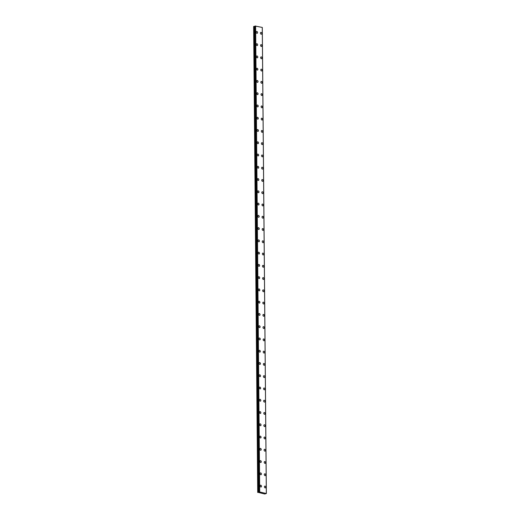 <?xml version="1.0" encoding="UTF-8"?>
<svg xmlns="http://www.w3.org/2000/svg" width="520" height="520" viewBox="0 0 520 520"><rect width="100%" height="100%" fill="white"/><g stroke="black" fill="none" stroke-linecap="round" stroke-linejoin="round"><path stroke-width="0.78" d="M260.539 485.186A0.956 0.702 -107.7 0 1 261.118 487A0.956 0.702 -107.7 0 1 260.539 485.186A0.956 0.702 -107.7 0 1 261.118 487M260.429 472.921A0.956 0.702 -107.7 0 1 261.007 474.74A0.956 0.702 -107.7 0 1 260.436 472.921A0.956 0.702 -107.7 0 1 261.014 474.74M260.325 460.662A0.956 0.702 -107.7 0 1 260.904 462.475A0.956 0.702 -107.7 0 1 260.325 460.662A0.956 0.702 -107.7 0 1 260.904 462.475M260.221 448.396A0.956 0.702 -107.7 0 1 260.8 450.216A0.956 0.702 -107.7 0 1 260.221 448.396A0.956 0.702 -107.7 0 1 260.793 450.216M260.111 436.137A0.956 0.702 -107.7 0 1 260.689 437.95A0.956 0.702 -107.7 0 1 260.111 436.137A0.956 0.702 -107.7 0 1 260.689 437.95M260 423.872A0.956 0.702 -107.7 0 1 260.585 425.692A0.956 0.702 -107.7 0 1 260.007 423.872A0.956 0.702 -107.7 0 1 260.585 425.692M259.896 411.613A0.956 0.702 -107.7 0 1 260.475 413.426A0.956 0.702 -107.7 0 1 259.896 411.613A0.956 0.702 -107.7 0 1 260.475 413.426M259.786 399.347A0.956 0.702 -107.7 0 1 260.37 401.167M259.35 400.101A0.956 0.702 -107.7 0 1 260.806 400.413A0.956 0.702 -107.7 0 1 259.35 400.101M259.682 387.088A0.956 0.702 -107.7 0 1 260.26 388.901A0.956 0.702 -107.7 0 1 259.682 387.088A0.956 0.702 -107.7 0 1 260.26 388.901M259.578 374.822A0.956 0.702 -107.7 0 1 260.156 376.636A0.956 0.702 -107.7 0 1 259.578 374.822A0.956 0.702 -107.7 0 1 260.156 376.636M259.467 362.563A0.956 0.702 -107.7 0 1 260.046 364.377A0.956 0.702 -107.7 0 1 259.467 362.557A0.956 0.702 -107.7 0 1 260.046 364.377M259.363 350.298A0.956 0.702 -107.7 0 1 259.942 352.112A0.956 0.702 -107.7 0 1 259.363 350.298A0.956 0.702 -107.7 0 1 259.942 352.112M259.252 338.039A0.956 0.702 -107.7 0 1 259.831 339.853A0.956 0.702 -107.7 0 1 259.252 338.032A0.956 0.702 -107.7 0 1 259.838 339.853M259.149 325.774A0.956 0.702 -107.7 0 1 259.727 327.587A0.956 0.702 -107.7 0 1 259.149 325.774A0.956 0.702 -107.7 0 1 259.727 327.587M259.038 313.508A0.956 0.702 -107.7 0 1 259.617 315.328A0.956 0.702 -107.7 0 1 259.044 313.508A0.956 0.702 -107.7 0 1 259.623 315.328M258.934 301.249A0.956 0.702 -107.7 0 1 259.512 303.062A0.956 0.702 -107.7 0 1 258.934 301.249A0.956 0.702 -107.7 0 1 259.512 303.062M258.824 288.983A0.956 0.702 -107.7 0 1 259.402 290.803A0.956 0.702 -107.7 0 1 258.83 288.983A0.956 0.702 -107.7 0 1 259.409 290.803M258.719 276.725A0.956 0.702 -107.7 0 1 259.298 278.538A0.956 0.702 -107.7 0 1 258.719 276.725A0.956 0.702 -107.7 0 1 259.298 278.538M258.609 264.459A0.956 0.702 -107.7 0 1 259.194 266.279A0.956 0.702 -107.7 0 1 258.615 264.459A0.956 0.702 -107.7 0 1 259.194 266.279M258.505 252.2A0.956 0.702 -107.7 0 1 259.084 254.014A0.956 0.702 -107.7 0 1 258.505 252.2A0.956 0.702 -107.7 0 1 259.084 254.014M258.394 239.935A0.956 0.702 -107.7 0 1 258.98 241.755A0.956 0.702 -107.7 0 1 258.401 239.935A0.956 0.702 -107.7 0 1 258.98 241.755M258.291 227.675A0.956 0.702 -107.7 0 1 258.869 229.489A0.956 0.702 -107.7 0 1 258.291 227.675A0.956 0.702 -107.7 0 1 258.869 229.489M258.187 215.41A0.956 0.702 -107.7 0 1 258.765 217.23A0.956 0.702 -107.7 0 1 258.187 215.41A0.956 0.702 -107.7 0 1 258.765 217.23M258.076 203.151A0.956 0.702 -107.7 0 1 258.655 204.964A0.956 0.702 -107.7 0 1 258.076 203.151A0.956 0.702 -107.7 0 1 258.655 204.964M257.972 190.886A0.956 0.702 -107.7 0 1 258.55 192.706A0.956 0.702 -107.7 0 1 257.972 190.886A0.956 0.702 -107.7 0 1 258.55 192.699M257.861 178.627A0.956 0.702 -107.7 0 1 258.44 180.44A0.956 0.702 -107.7 0 1 257.861 178.627A0.956 0.702 -107.7 0 1 258.447 180.44M257.757 166.361A0.956 0.702 -107.7 0 1 258.336 168.175A0.956 0.702 -107.7 0 1 257.757 166.361A0.956 0.702 -107.7 0 1 258.336 168.175M257.647 154.102A0.956 0.702 -107.7 0 1 258.226 155.916M257.212 154.85A0.956 0.702 -107.7 0 1 258.668 155.162A0.956 0.702 -107.7 0 1 257.212 154.85M257.543 141.837A0.956 0.702 -107.7 0 1 258.122 143.65A0.956 0.702 -107.7 0 1 257.543 141.837A0.956 0.702 -107.7 0 1 258.122 143.65M257.433 129.578A0.956 0.702 -107.7 0 1 258.011 131.391A0.956 0.702 -107.7 0 1 257.439 129.571A0.956 0.702 -107.7 0 1 258.017 131.391M257.329 117.312A0.956 0.702 -107.7 0 1 257.907 119.126A0.956 0.702 -107.7 0 1 257.329 117.312A0.956 0.702 -107.7 0 1 257.907 119.126M257.218 105.047A0.956 0.702 -107.7 0 1 257.797 106.867A0.956 0.702 -107.7 0 1 257.225 105.047A0.956 0.702 -107.7 0 1 257.803 106.867M257.114 92.788A0.956 0.702 -107.7 0 1 257.692 94.601A0.956 0.702 -107.7 0 1 257.114 92.788A0.956 0.702 -107.7 0 1 257.692 94.601M257.003 80.522A0.956 0.702 -107.7 0 1 257.589 82.342A0.956 0.702 -107.7 0 1 257.01 80.522A0.956 0.702 -107.7 0 1 257.589 82.342M256.9 68.263A0.956 0.702 -107.7 0 1 257.478 70.077A0.956 0.702 -107.7 0 1 256.9 68.263A0.956 0.702 -107.7 0 1 257.478 70.077M256.796 55.998A0.956 0.702 -107.7 0 1 257.374 57.818A0.956 0.702 -107.7 0 1 256.796 55.998A0.956 0.702 -107.7 0 1 257.374 57.818M256.685 43.739A0.956 0.702 -107.7 0 1 257.264 45.552A0.956 0.702 -107.7 0 1 256.685 43.739A0.956 0.702 -107.7 0 1 257.264 45.552M256.581 31.473A0.956 0.702 -107.7 0 1 257.159 33.293A0.956 0.702 -107.7 0 1 256.581 31.473A0.956 0.702 -107.7 0 1 257.159 33.293M264.81 486.096A0.956 0.702 -107.7 0 1 265.389 487.91A0.956 0.702 -107.7 0 1 264.81 486.096A0.956 0.702 -107.7 0 1 265.395 487.91M264.706 473.837A0.956 0.702 -107.7 0 1 265.284 475.651A0.956 0.702 -107.7 0 1 264.706 473.831A0.956 0.702 -107.7 0 1 265.284 475.651M264.596 461.572A0.956 0.702 -107.7 0 1 265.174 463.385A0.956 0.702 -107.7 0 1 264.596 461.572A0.956 0.702 -107.7 0 1 265.181 463.385M264.492 449.306A0.956 0.702 -107.7 0 1 265.07 451.126A0.956 0.702 -107.7 0 1 264.492 449.306A0.956 0.702 -107.7 0 1 265.07 451.126M264.381 437.047A0.956 0.702 -107.7 0 1 264.959 438.861A0.956 0.702 -107.7 0 1 264.387 437.047A0.956 0.702 -107.7 0 1 264.966 438.861M264.277 424.781A0.956 0.702 -107.7 0 1 264.856 426.601A0.956 0.702 -107.7 0 1 264.277 424.781A0.956 0.702 -107.7 0 1 264.856 426.601M264.167 412.522A0.956 0.702 -107.7 0 1 264.752 414.336A0.956 0.702 -107.7 0 1 264.173 412.522A0.956 0.702 -107.7 0 1 264.752 414.336M264.062 400.257A0.956 0.702 -107.7 0 1 264.641 402.077A0.956 0.702 -107.7 0 1 264.062 400.257A0.956 0.702 -107.7 0 1 264.641 402.077M263.952 387.998A0.956 0.702 -107.7 0 1 264.537 389.812A0.956 0.702 -107.7 0 1 263.959 387.998A0.956 0.702 -107.7 0 1 264.537 389.812M263.848 375.732A0.956 0.702 -107.7 0 1 264.427 377.553A0.956 0.702 -107.7 0 1 263.848 375.732A0.956 0.702 -107.7 0 1 264.427 377.553M263.744 363.474A0.956 0.702 -107.7 0 1 264.322 365.287A0.956 0.702 -107.7 0 1 263.744 363.474A0.956 0.702 -107.7 0 1 264.322 365.287M263.633 351.208A0.956 0.702 -107.7 0 1 264.212 353.028A0.956 0.702 -107.7 0 1 263.633 351.208A0.956 0.702 -107.7 0 1 264.212 353.028M263.53 338.949A0.956 0.702 -107.7 0 1 264.108 340.762A0.956 0.702 -107.7 0 1 263.53 338.949A0.956 0.702 -107.7 0 1 264.108 340.762M263.419 326.683A0.956 0.702 -107.7 0 1 263.998 328.503A0.956 0.702 -107.7 0 1 263.419 326.683A0.956 0.702 -107.7 0 1 264.004 328.497M263.315 314.425A0.956 0.702 -107.7 0 1 263.894 316.238A0.956 0.702 -107.7 0 1 263.315 314.425A0.956 0.702 -107.7 0 1 263.894 316.238M263.204 302.159A0.956 0.702 -107.7 0 1 263.789 303.972A0.956 0.702 -107.7 0 1 263.204 302.159A0.956 0.702 -107.7 0 1 263.783 303.972M263.101 289.9A0.956 0.702 -107.7 0 1 263.679 291.714A0.956 0.702 -107.7 0 1 263.101 289.894A0.956 0.702 -107.7 0 1 263.679 291.714M262.99 277.635A0.956 0.702 -107.7 0 1 263.569 279.448A0.956 0.702 -107.7 0 1 262.997 277.635A0.956 0.702 -107.7 0 1 263.575 279.448M262.886 265.375A0.956 0.702 -107.7 0 1 263.464 267.189A0.956 0.702 -107.7 0 1 262.886 265.369A0.956 0.702 -107.7 0 1 263.464 267.189M262.776 253.11A0.956 0.702 -107.7 0 1 263.354 254.924A0.956 0.702 -107.7 0 1 262.782 253.11A0.956 0.702 -107.7 0 1 263.361 254.924M262.672 240.844A0.956 0.702 -107.7 0 1 263.25 242.665A0.956 0.702 -107.7 0 1 262.672 240.844A0.956 0.702 -107.7 0 1 263.25 242.665M262.561 228.586A0.956 0.702 -107.7 0 1 263.146 230.399A0.956 0.702 -107.7 0 1 262.567 228.586A0.956 0.702 -107.7 0 1 263.146 230.399M262.457 216.32A0.956 0.702 -107.7 0 1 263.036 218.14A0.956 0.702 -107.7 0 1 262.457 216.32A0.956 0.702 -107.7 0 1 263.036 218.14M262.353 204.061A0.956 0.702 -107.7 0 1 262.932 205.875A0.956 0.702 -107.7 0 1 262.353 204.061A0.956 0.702 -107.7 0 1 262.932 205.875M262.243 191.796A0.956 0.702 -107.7 0 1 262.821 193.615A0.956 0.702 -107.7 0 1 262.243 191.796A0.956 0.702 -107.7 0 1 262.821 193.615M262.139 179.536A0.956 0.702 -107.7 0 1 262.717 181.35A0.956 0.702 -107.7 0 1 262.139 179.536A0.956 0.702 -107.7 0 1 262.717 181.35M262.028 167.271A0.956 0.702 -107.7 0 1 262.606 169.091A0.956 0.702 -107.7 0 1 262.028 167.271A0.956 0.702 -107.7 0 1 262.606 169.091M261.924 155.012A0.956 0.702 -107.7 0 1 262.502 156.826A0.956 0.702 -107.7 0 1 261.924 155.012A0.956 0.702 -107.7 0 1 262.502 156.826M261.814 142.747A0.956 0.702 -107.7 0 1 262.392 144.566A0.956 0.702 -107.7 0 1 261.814 142.747A0.956 0.702 -107.7 0 1 262.399 144.566M261.709 130.488A0.956 0.702 -107.7 0 1 262.288 132.301A0.956 0.702 -107.7 0 1 261.709 130.488A0.956 0.702 -107.7 0 1 262.288 132.301M261.606 118.222A0.956 0.702 -107.7 0 1 262.184 120.035A0.956 0.702 -107.7 0 1 261.606 118.222A0.956 0.702 -107.7 0 1 262.178 120.042M261.495 105.963A0.956 0.702 -107.7 0 1 262.074 107.776A0.956 0.702 -107.7 0 1 261.495 105.963A0.956 0.702 -107.7 0 1 262.074 107.776M261.391 93.698A0.956 0.702 -107.7 0 1 261.969 95.511A0.956 0.702 -107.7 0 1 261.391 93.698A0.956 0.702 -107.7 0 1 261.963 95.511M261.281 81.439A0.956 0.702 -107.7 0 1 261.859 83.252A0.956 0.702 -107.7 0 1 261.281 81.432A0.956 0.702 -107.7 0 1 261.859 83.252M261.17 69.173A0.956 0.702 -107.7 0 1 261.755 70.986A0.956 0.702 -107.7 0 1 261.177 69.173A0.956 0.702 -107.7 0 1 261.755 70.986M261.066 56.914A0.956 0.702 -107.7 0 1 261.644 58.727A0.956 0.702 -107.7 0 1 261.066 56.907A0.956 0.702 -107.7 0 1 261.644 58.727M260.956 44.648A0.956 0.702 -107.7 0 1 261.541 46.462A0.956 0.702 -107.7 0 1 260.962 44.648A0.956 0.702 -107.7 0 1 261.541 46.462M260.851 32.383A0.956 0.702 -107.7 0 1 261.43 34.203A0.956 0.702 -107.7 0 1 260.851 32.383A0.956 0.702 -107.7 0 1 261.43 34.203M257.706 492.459L253.636 26.488L253.968 26.384L258.031 492.356L259.708 491.972L266.364 493.519L264.713 494L258.031 492.356M254.956 26.305L253.968 26.384M259.019 492.05L254.976 26.065L259.155 491.998M262.275 27.443L266.331 493.422L262.275 27.437L255.093 26.026M262.281 27.56L266.344 493.506M261.625 492.954L262.223 492.895M255.639 26L259.708 491.972M262.269 27.411L266.331 493.389M254.053 26.37L258.115 492.343M254.716 26.351L258.784 492.323M254.891 26.325L258.96 492.303M254.943 26.312L259.006 492.284M255.183 26.02L259.246 491.991M255.495 26.006L259.565 491.978M255.541 26L259.603 491.978M262.294 27.547L266.364 493.519"/></g></svg>
